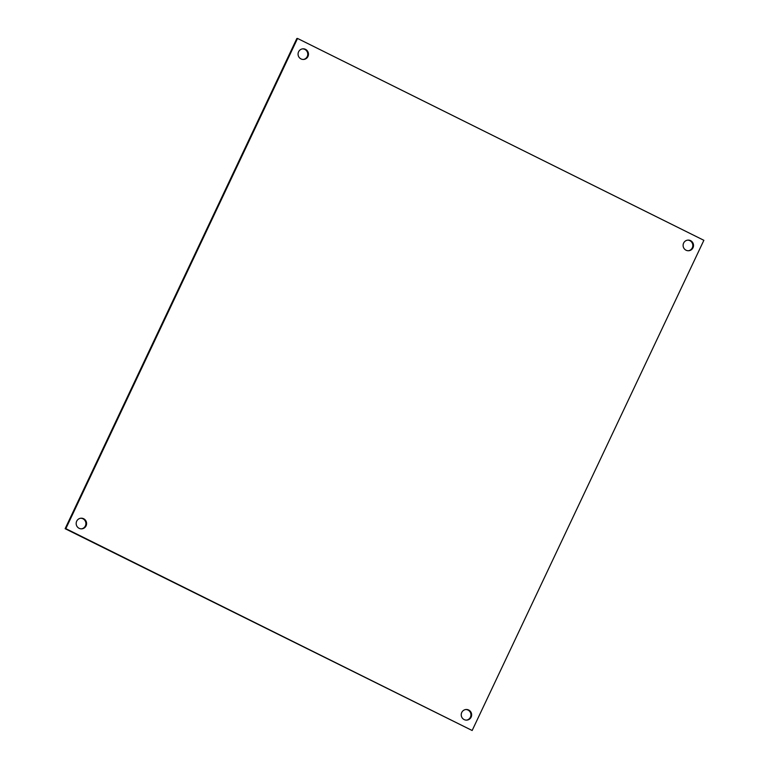 <?xml version="1.0" encoding="UTF-8"?>
<svg xmlns="http://www.w3.org/2000/svg" width="769" height="769" viewBox="0 0 769 769"><rect width="100%" height="100%" fill="white"/><g stroke="black" fill="none" stroke-linecap="round" stroke-linejoin="round"><path stroke-width="1.15" d="M471.128 717.141A5.325 5.21 -94.2 0 1 462.131 717.794A5.325 5.21 -94.2 0 1 466.043 709.499A5.325 5.21 -94.2 0 1 471.128 717.141M465.687 709.527A5.325 5.21 -94.2 0 1 470.426 717.189A5.325 5.21 -94.2 0 1 466.475 720.13M86.08 525.852A5.325 5.21 -94.2 0 1 77.083 526.515A5.325 5.21 -94.2 0 1 80.995 518.21A5.325 5.21 -94.2 0 1 86.08 525.852M80.649 518.248A5.325 5.21 -94.2 0 1 85.378 525.909A5.325 5.21 -94.2 0 1 81.437 528.851M307.956 56.473A5.325 5.21 -94.2 0 1 298.968 57.127A5.325 5.21 -94.2 0 1 302.871 48.831A5.325 5.21 -94.2 0 1 307.956 56.473M302.525 48.87A5.325 5.21 -94.2 0 1 307.254 56.522A5.325 5.21 -94.2 0 1 303.313 59.473M693.004 247.753A5.325 5.21 -94.2 0 1 684.006 248.406A5.325 5.21 -94.2 0 1 687.919 240.111A5.325 5.21 -94.2 0 1 693.004 247.753M687.563 240.149A5.325 5.21 -94.2 0 1 692.302 247.801A5.325 5.21 -94.2 0 1 688.351 250.752M472.156 730.502L65.134 528.697L296.844 38.498L297.545 38.45L703.866 240.303L472.156 730.502L65.836 528.649L297.545 38.45M65.134 528.697L65.836 528.649"/></g></svg>
